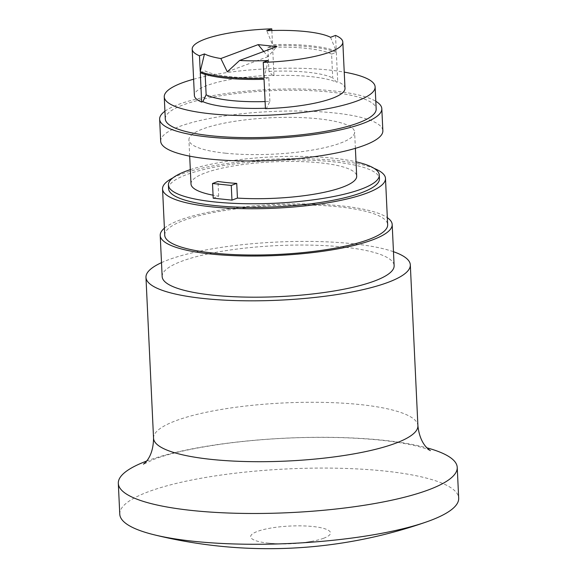 <?xml version="1.0" encoding="UTF-8"?>
<svg xmlns="http://www.w3.org/2000/svg" width="577" height="577" viewBox="0 0 577 577"><rect width="100%" height="100%" fill="white"/><g stroke="black" fill="none" stroke-linecap="round" stroke-linejoin="round"><path stroke-width="0.43" stroke-dasharray="2.88 2.16" d="M323.711 538.24A39.964 8.785 177.3 0 1 313.773 540.938A39.964 8.785 177.3 0 1 268.305 543.123A39.964 8.785 177.3 0 1 268.06 543.094A39.964 8.785 177.3 0 1 257.443 531.403A39.964 8.785 177.3 0 1 312.849 526.52A39.964 8.785 177.3 0 1 323.711 538.24M119.771 514.172A169.645 37.296 177.3 0 1 148.577 491.662A169.645 37.296 177.3 0 1 383.763 470.947A169.645 37.296 177.3 0 1 458.686 498.189M146.529 461.095A169.645 37.296 177.3 0 1 147.121 460.872A169.645 37.296 177.3 0 1 382.306 440.157A169.645 37.296 177.3 0 1 427.045 447.867M161.495 262.65A132.328 29.088 177.3 0 1 351.876 243.638A132.328 29.088 177.3 0 1 393.471 251.709M164.402 228.175A116.114 25.525 177.3 0 1 340.906 205.859A116.114 25.525 177.3 0 1 387.333 217.666M162.159 276.585A116.114 25.525 177.3 0 1 223.075 251.096A116.114 25.525 177.3 0 1 342.846 246.999A116.114 25.525 177.3 0 1 394.127 265.644M172.884 177.896A111.592 24.53 177.3 0 1 336.203 160.507A111.592 24.53 177.3 0 1 374.163 168.405M164.733 235.228A111.592 24.53 177.3 0 1 223.277 210.728A111.592 24.53 177.3 0 1 338.382 206.797A111.592 24.53 177.3 0 1 387.665 224.713M190.323 169.631A105.555 23.21 177.3 0 1 332.669 158.141A105.555 23.21 177.3 0 1 356.016 161.812M168.578 188.657A105.555 23.21 177.3 0 1 223.955 165.484A105.555 23.21 177.3 0 1 332.835 161.762A105.555 23.21 177.3 0 1 379.457 178.711M225.549 153.201A82.937 18.233 177.3 0 1 188.924 139.886A82.937 18.233 177.3 0 1 232.43 121.682A82.937 18.233 177.3 0 1 317.985 118.754A82.937 18.233 177.3 0 1 354.617 132.075A82.937 18.233 177.3 0 1 311.104 150.28A82.937 18.233 177.3 0 1 225.549 153.201M213.209 198.2L218.683 196.158A82.937 18.233 177.3 0 1 213.072 195.192M191.001 183.969A82.937 18.233 177.3 0 1 234.514 165.765A82.937 18.233 177.3 0 1 320.062 162.837A82.937 18.233 177.3 0 1 356.694 176.158M218.683 196.158L217.991 181.459M330.542 37.289L336.276 51.23A75.399 16.574 177.3 0 0 310.267 45.749A75.399 16.574 177.3 0 0 272.51 44.645L266.783 30.711M265.413 108.26A73.611 16.185 -2.7 0 0 266.596 108.216L269.899 101.379A68.237 15.002 177.3 0 1 265.095 101.566M269.899 101.379L268.774 77.506A68.237 15.002 177.3 0 1 230.281 76.676A68.237 15.002 177.3 0 1 205.008 70.921L205.174 74.39M272.784 75.573L268.961 71.389L267.836 47.509A68.237 15.002 177.3 0 1 306.329 48.338A68.237 15.002 177.3 0 1 331.595 54.094L332.72 77.967L336.542 82.15A73.611 16.185 -2.7 0 0 310.707 76.611A73.611 16.185 -2.7 0 0 272.784 75.573L273.945 75.14A75.399 16.574 -2.7 0 0 194.377 95.45M268.961 71.389A68.237 15.002 177.3 0 1 307.454 72.219A68.237 15.002 177.3 0 1 332.72 77.967M271.846 30.509L272.51 44.645M331.595 54.094L336.326 52.327A75.399 16.574 -2.7 0 0 310.318 46.852A75.399 16.574 -2.7 0 0 272.56 45.749L273.945 75.14M164.928 111.224A111.21 24.45 177.3 0 1 332.698 90.841A111.21 24.45 177.3 0 1 375.807 101.278M160.68 141.221A111.21 24.45 177.3 0 1 219.022 116.806A111.21 24.45 177.3 0 1 333.737 112.883A111.21 24.45 177.3 0 1 382.854 130.741M193.612 79.222A105.555 23.21 177.3 0 1 328.508 69.976A105.555 23.21 177.3 0 1 344.238 72.118M165.289 118.912A105.555 23.21 177.3 0 1 220.666 95.739A105.555 23.21 177.3 0 1 329.546 92.017A105.555 23.21 177.3 0 1 376.168 108.966M263.992 78.162L268.233 60.506M263.761 51.468L268.024 56.633L276.881 46.578M268.024 56.633L227.28 71.815M345.003 88.346A75.399 16.574 -2.7 0 0 337.711 81.718L336.542 82.15M266.596 108.216L265.427 108.656M268.774 77.506L264.042 79.265M336.326 52.327L337.711 81.718M335.525 35.428L336.276 51.23M200.284 72.688L205.008 70.921M267.836 47.509L272.56 45.749M153.547 438.217A132.328 29.088 177.3 0 1 176.021 420.662A132.328 29.088 177.3 0 1 359.464 404.506A132.328 29.088 177.3 0 1 417.907 425.754M268.06 543.094A150.799 150.799 0 0 0 313.773 540.938M430.312 450.623L426.309 448.92C420.936 446.886 412.418 444.86 400.77 442.847C384.614 440.172 365.342 438.455 342.969 437.691C303.956 436.544 265.211 438.441 226.739 443.381C194.81 447.774 170.669 453.046 154.311 459.184L143.536 464.146M189.689 156.158L188.924 139.886M355.382 148.339L354.617 132.075"/><path stroke-width="0.87" d="M427.045 447.867A169.645 37.296 177.3 0 1 457.229 467.399L458.686 498.189A169.645 37.296 177.3 0 1 429.879 520.692A169.645 37.296 177.3 0 1 426.497 521.911A169.645 37.296 177.3 0 1 194.694 541.406A169.645 37.296 177.3 0 1 154.045 534.764A169.645 37.296 177.3 0 1 119.771 514.172L118.314 483.382A169.645 37.296 177.3 0 1 146.529 461.095M457.229 467.399A169.645 37.296 177.3 0 1 428.422 489.902A169.645 37.296 177.3 0 1 193.237 510.616A169.645 37.296 177.3 0 1 118.314 483.382M393.471 251.709A132.328 29.088 177.3 0 1 410.319 264.879A132.328 29.088 177.3 0 1 340.899 293.931A132.328 29.088 177.3 0 1 204.402 298.59A132.328 29.088 177.3 0 1 145.967 277.349A132.328 29.088 177.3 0 1 161.495 262.65M387.333 217.666A116.114 25.525 177.3 0 1 392.187 224.503A116.114 25.525 177.3 0 1 331.27 249.992A116.114 25.525 177.3 0 1 211.499 254.082A116.114 25.525 177.3 0 1 160.218 235.438A116.114 25.525 177.3 0 1 164.402 228.175M392.187 224.503L394.127 265.644A116.114 25.525 177.3 0 1 333.21 291.133A116.114 25.525 177.3 0 1 213.44 295.229A116.114 25.525 177.3 0 1 162.159 276.585L160.218 235.438M374.163 168.405A111.592 24.53 177.3 0 1 385.486 178.423A111.592 24.53 177.3 0 1 326.943 202.924A111.592 24.53 177.3 0 1 211.838 206.855A111.592 24.53 177.3 0 1 162.548 188.939A111.592 24.53 177.3 0 1 172.884 177.896M385.486 178.423L387.665 224.713A111.592 24.53 177.3 0 1 329.121 249.206A111.592 24.53 177.3 0 1 214.017 253.144A111.592 24.53 177.3 0 1 164.733 235.228L162.548 188.939M356.016 161.812A105.555 23.21 177.3 0 1 379.291 175.091A105.555 23.21 177.3 0 1 323.906 198.264A105.555 23.21 177.3 0 1 215.026 201.986A105.555 23.21 177.3 0 1 168.405 185.037A105.555 23.21 177.3 0 1 190.323 169.631M379.291 175.091L379.457 178.711A105.555 23.21 177.3 0 1 324.079 201.885A105.555 23.21 177.3 0 1 215.199 205.6A105.555 23.21 177.3 0 1 168.578 188.657L168.405 185.037M213.072 195.192A82.937 18.233 177.3 0 1 191.001 183.969L189.689 156.158M212.516 183.5L217.991 181.459A82.937 18.233 -2.7 0 0 226.934 182.592A82.937 18.233 -2.7 0 0 236.743 183.399L237.435 198.091L231.961 200.132L213.209 198.2L212.516 183.5L231.269 185.441L231.961 200.132M220.847 58.537L258.128 44.638L276.881 46.578L239.599 60.47L227.28 71.815L220.847 58.537A67.855 14.915 -2.7 0 1 204.467 53.928L199.483 55.789A75.399 16.574 177.3 0 1 192.191 49.16L194.377 95.45A75.399 16.574 -2.7 0 0 201.669 102.071L200.284 72.688A75.399 16.574 -2.7 0 0 226.285 78.162A75.399 16.574 -2.7 0 0 264.042 79.265L265.427 108.656A75.399 16.574 -2.7 0 0 345.003 88.346L342.817 42.056A75.399 16.574 177.3 0 0 335.525 35.428L330.542 37.289A67.855 14.915 -2.7 0 0 305.32 31.519A67.855 14.915 -2.7 0 0 266.783 30.711L271.767 28.85L271.846 30.509M265.095 101.566A68.237 15.002 177.3 0 1 231.406 100.557A68.237 15.002 177.3 0 1 206.14 94.801L202.83 101.639A73.611 16.185 -2.7 0 0 228.672 107.178A73.611 16.185 -2.7 0 0 265.413 108.26M342.817 42.056A75.399 16.574 177.3 0 1 263.249 62.366L263.992 78.162A75.399 16.574 177.3 0 1 226.234 77.066A75.399 16.574 177.3 0 1 200.233 71.584L199.483 55.789M192.191 49.16A75.399 16.574 177.3 0 1 271.767 28.85M375.807 101.278A111.21 24.45 177.3 0 1 381.815 108.7A111.21 24.45 177.3 0 1 323.473 133.114A111.21 24.45 177.3 0 1 208.759 137.03A111.21 24.45 177.3 0 1 159.641 119.179A111.21 24.45 177.3 0 1 164.928 111.224M381.815 108.7L382.854 130.741A111.21 24.45 177.3 0 1 324.512 155.155A111.21 24.45 177.3 0 1 209.797 159.072A111.21 24.45 177.3 0 1 160.68 141.221L159.641 119.179M344.238 72.118A105.555 23.21 177.3 0 1 375.129 86.925A105.555 23.21 177.3 0 1 319.752 110.092A105.555 23.21 177.3 0 1 210.865 113.813A105.555 23.21 177.3 0 1 164.25 96.871A105.555 23.21 177.3 0 1 193.612 79.222M375.129 86.925L376.168 108.966A105.555 23.21 177.3 0 1 320.79 132.14A105.555 23.21 177.3 0 1 211.91 135.855A105.555 23.21 177.3 0 1 165.289 118.912L164.25 96.871M239.599 60.47A67.855 14.915 -2.7 0 0 268.233 60.506L263.249 62.366M258.128 44.638L263.761 51.468M204.467 53.928L200.233 71.584M236.743 183.399L231.269 185.441M355.382 148.339L356.694 176.158A82.937 18.233 177.3 0 1 237.435 198.091M201.669 102.071L202.83 101.639M205.174 74.39L206.14 94.801M430.312 450.623C431.005 450.659 420.121 446.266 417.907 425.754A132.328 29.088 177.3 0 1 395.433 443.309A132.328 29.088 177.3 0 1 211.99 459.465A132.328 29.088 177.3 0 1 153.547 438.217L145.967 277.349M154.045 534.764A478.78 478.78 0 0 0 426.497 521.911M417.907 425.754L410.319 264.879M153.547 438.217C153.273 458.852 142.851 464.247 143.536 464.146L143.565 464.117"/></g></svg>
